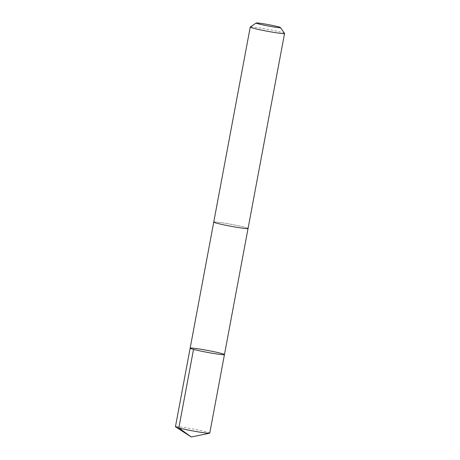 <?xml version="1.0" encoding="UTF-8"?>
<svg xmlns="http://www.w3.org/2000/svg" width="460" height="460" viewBox="0 0 460 460"><rect width="100%" height="100%" fill="white"/><g stroke="black" fill="none" stroke-linecap="round" stroke-linejoin="round"><path stroke-width="0.34" stroke-dasharray="2.3 1.72" d="M209.76 433.119A17.451 0.972 10.6 0 0 208.811 432.601A17.451 0.972 10.6 0 0 189.836 428.409A17.451 0.972 10.6 0 0 175.45 426.696M247.095 227.976A17.445 0.972 10.6 0 0 228.131 223.784A17.445 0.972 10.6 0 0 213.75 222.071A17.445 0.972 10.6 0 0 214.699 222.582A17.445 0.972 10.6 0 0 233.663 226.774A17.445 0.972 10.6 0 0 248.043 228.488A17.445 0.972 10.6 0 0 247.095 227.976M190.152 348.162A17.445 0.972 -169.4 0 1 204.533 349.876A17.445 0.972 -169.4 0 1 223.502 354.068A17.445 0.972 -169.4 0 1 224.451 354.579M248.038 228.516L248.043 228.488A17.451 0.972 10.6 0 0 231.081 224.325A17.451 0.972 10.6 0 0 213.745 222.071L213.75 222.099M284.533 33.413A17.451 0.972 10.6 0 0 267.576 29.302A17.451 0.972 10.6 0 0 250.28 27.002"/><path stroke-width="0.69" d="M223.502 354.068A17.445 0.972 -169.4 0 1 224.451 354.579A17.445 0.972 -169.4 0 1 207.121 352.325A17.445 0.972 -169.4 0 1 190.152 348.162A17.445 0.972 -169.4 0 1 204.533 349.876A17.445 0.972 -169.4 0 1 223.502 354.068M175.45 426.696A17.451 0.972 10.6 0 0 175.582 426.857A17.451 0.972 10.6 0 0 176.398 427.208A17.451 0.972 10.6 0 0 194.218 431.192A17.451 0.972 10.6 0 0 209.576 433.216A17.451 0.972 10.6 0 0 209.76 433.119L224.451 354.579A17.445 0.972 -169.4 0 1 207.121 352.325A17.445 0.972 -169.4 0 1 190.152 348.162L175.45 426.696M256.145 23L250.28 27.002A17.451 0.972 10.6 0 0 250.24 27.054L213.745 222.071A17.451 0.972 10.6 0 0 214.693 222.582A17.451 0.972 10.6 0 0 233.663 226.774A17.451 0.972 10.6 0 0 248.055 228.488L284.55 33.471A17.451 0.972 10.6 0 0 284.533 33.413L280.508 27.56A12.414 0.696 10.6 0 0 268.45 24.639A12.414 0.696 10.6 0 0 256.145 23A12.414 0.696 10.6 0 0 256.795 23.397A12.414 0.696 10.6 0 0 270.624 26.438A12.414 0.696 10.6 0 0 280.508 27.56M250.24 27.054A17.451 0.972 10.6 0 0 251.189 27.565A17.451 0.972 10.6 0 0 270.164 31.757A17.451 0.972 10.6 0 0 284.55 33.471M193.533 349.393L178.831 427.926L191.28 437L209.576 433.216M191.28 437L175.582 426.857M213.75 222.099L190.152 348.162M248.038 228.516L224.451 354.579"/></g></svg>
